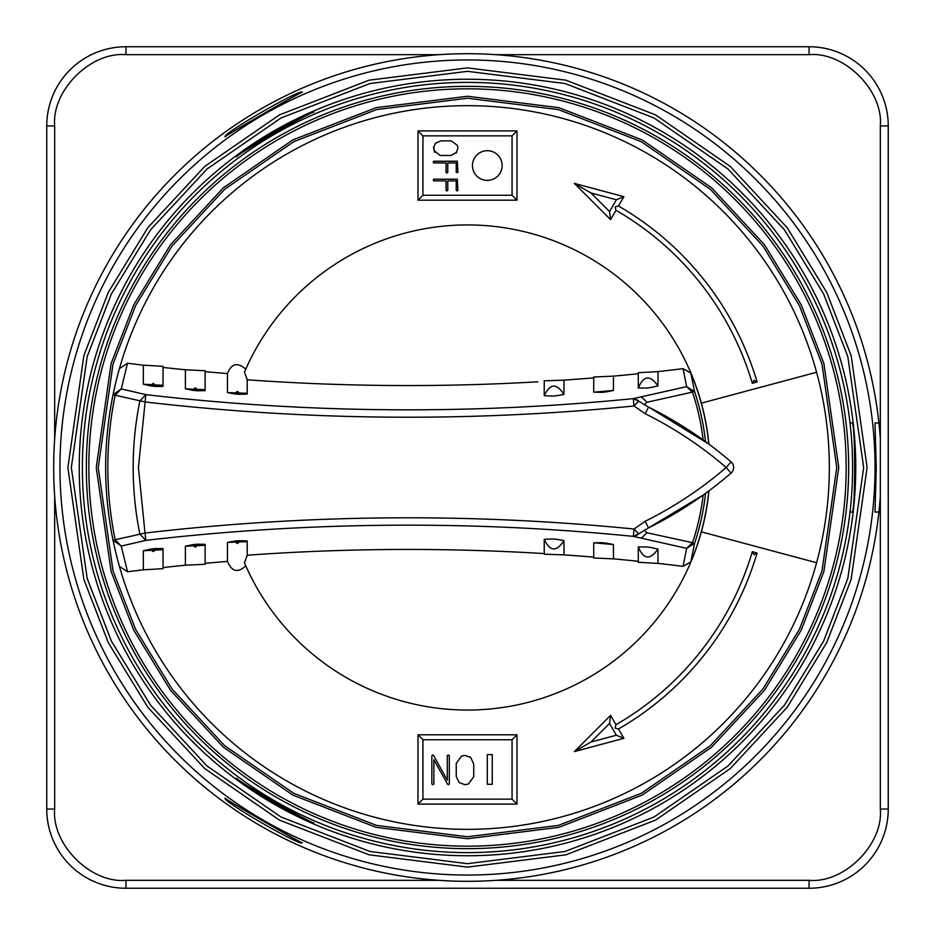 <?xml version="1.0" encoding="UTF-8"?>
<svg xmlns="http://www.w3.org/2000/svg" width="935" height="935" viewBox="0 0 935 935"><rect width="100%" height="100%" fill="white"/><g stroke="black" fill="none" stroke-linecap="round" stroke-linejoin="round"><path stroke-width="1.4" d="M88.825 467.5A378.675 378.675 0 0 1 467.5 88.825A378.675 378.675 0 0 1 846.175 467.5A378.675 378.675 0 0 1 467.5 846.175A378.675 378.675 0 0 1 88.825 467.5A378.675 378.675 0 0 0 467.5 846.175A378.675 378.675 0 0 0 846.175 467.5M829.345 467.5A361.845 361.845 0 0 1 467.5 829.345A361.845 361.845 0 0 0 829.345 467.5A361.845 361.845 0 0 0 114.023 390.14L113.041 394.769A361.845 361.845 0 0 1 113.041 394.757L121.246 388.937L127.522 363.236A2239.874 2239.874 0 0 0 143.347 365.176L163.076 366.345L163.006 386.471L155.011 386.424C154.111 382.684 152.837 382.532 151.19 385.991A2259.65 2259.65 0 0 0 155.011 386.424M155.011 548.576C154.111 552.304 152.837 552.456 151.19 549.009A2259.65 2259.65 0 0 1 155.011 548.576L163.006 548.529L163.076 568.655L143.347 569.824A2239.874 2239.874 0 0 0 127.522 571.764L121.246 546.063L113.041 540.231A361.845 361.845 0 0 1 113.041 394.769L115.169 395.213L121.246 388.937L145.872 394.628L138.427 467.5L145.018 533.043L113.041 540.231L114.023 544.86A361.845 361.845 0 0 0 467.5 829.345A361.845 361.845 0 0 1 114.023 544.86M658.018 371.604L638.278 372.703L638.289 388.048L646.237 388.06A2259.65 2259.65 0 0 0 650.152 387.639L657.924 385.968L658.018 371.604A2244.561 2244.561 0 0 0 683.088 368.647L686.629 386.646L633.311 398.626L638.698 401.162A7.422 6.697 -135.9 0 0 633.334 398.918L634.047 405.977L645.197 413.726L648.493 407.076A395.996 395.996 0 0 1 731.041 461.878A7.422 7.422 0 0 1 731.041 473.122L726.191 467.5L731.041 461.878A395.996 395.996 0 0 0 648.493 407.076L638.698 401.162L634.047 405.977C470.889 422.199 307.884 420.855 145.018 401.957L115.169 395.213A359.671 359.671 0 0 0 115.169 539.787L121.246 546.063L145.872 540.372A2268.836 2268.836 0 0 1 633.311 536.374L634.047 529.023L638.698 533.838L633.311 536.374L686.629 548.354L683.088 566.353L690.836 561.841A242.445 242.445 0 0 0 708.812 490.933L704.826 493.867M236.684 778.201C232.499 779.883 314.417 827.183 313.844 822.742C315.212 825.885 233.318 778.621 236.684 778.201M313.844 112.258C314.464 107.794 232.546 155.081 236.684 156.799C233.271 156.414 315.153 109.126 313.844 112.258M850.02 422.947A385.115 385.115 0 0 0 467.5 82.385A385.115 385.115 0 0 0 82.385 467.5A385.115 385.115 0 0 0 467.5 852.615A385.115 385.115 0 0 0 850.02 512.053L851.984 512.053C855.525 514.858 855.537 420.201 851.984 422.947L850.02 422.947A385.115 385.115 0 0 1 850.02 512.053M302.332 842.68C302.671 847.659 220.73 800.36 225.171 798.128C222.214 797.73 304.097 845.018 302.332 842.68M53.681 467.5A413.819 413.819 0 0 0 496.111 880.326A413.819 413.819 0 0 0 878.912 512.053L875.008 512.053L876.27 467.5L875.008 422.947L878.912 422.947A413.819 413.819 0 0 0 54.674 438.889A413.819 413.819 0 0 0 53.681 467.5M225.171 136.872C220.683 134.675 302.613 87.352 302.332 92.32C304.156 89.959 222.261 137.235 225.171 136.872M467.5 86.347A381.153 381.153 0 0 1 848.653 467.5A381.153 381.153 0 0 1 467.5 848.653A381.153 381.153 0 0 1 86.347 467.5A381.153 381.153 0 0 1 467.5 86.347M708.929 490.852A242.551 242.551 0 0 1 244.467 562.812L247.191 555.215M247.191 379.785L244.456 372.188A242.551 242.551 0 0 1 708.929 444.148M544.24 381.328L544.228 395.704L552.153 396.054A2259.65 2259.65 0 0 0 556.103 395.797L563.934 394.441L564.004 380.136A2244.561 2244.561 0 0 0 593.725 377.869M613.489 376.139L593.725 377.015L593.725 392.174L601.672 392.338A2259.65 2259.65 0 0 0 605.599 391.999L613.407 390.479L613.489 376.139A2244.561 2244.561 0 0 0 638.278 373.719M247.226 379.785A2244.561 2244.561 0 0 0 537.812 381.807M487.299 150.699A14.855 14.855 0 0 1 502.153 165.553A14.855 14.855 0 0 1 487.299 180.397A14.855 14.855 0 0 1 472.455 165.553A14.855 14.855 0 0 1 487.299 150.699M496.111 54.674L809.055 54.674L809.055 46.75A79.195 79.195 0 0 1 888.25 125.945L880.326 125.945L880.326 809.055L888.25 809.055L888.25 125.945A79.195 79.195 0 0 0 809.055 46.75L125.945 46.75L125.945 54.674L438.889 54.674M54.674 438.889L54.674 125.945L46.75 125.945L46.75 809.055L54.674 809.055L54.674 496.111M880.326 496.111A413.819 413.819 0 0 1 878.912 512.053M880.326 438.889A413.819 413.819 0 0 0 878.912 422.947M438.889 880.326L125.945 880.326L125.945 888.25A79.195 79.195 0 0 1 46.75 809.055A79.195 79.195 0 0 0 125.945 888.25L809.055 888.25L809.055 880.326L496.111 880.326M46.75 125.945A79.195 79.195 0 0 1 125.945 46.75A79.195 79.195 0 0 0 46.75 125.945M888.25 809.055A79.195 79.195 0 0 1 809.055 888.25A79.195 79.195 0 0 0 888.25 809.055M816.594 562.73L701.355 531.851M701.355 403.149L816.594 372.27M127.522 571.764L119.435 566.388M245.765 565.815C237.957 573.202 231.857 571.741 227.45 561.421A2239.874 2239.874 0 0 0 205.151 563.337M197.121 544.228A2259.65 2259.65 0 0 0 193.264 544.591C194.842 548.027 196.128 547.91 197.121 544.228L205.104 544.322L205.151 564.273L185.399 565.219A2239.874 2239.874 0 0 0 163.076 567.568M247.191 540.933L239.115 540.687A2259.65 2259.65 0 0 0 235.34 540.968L227.45 542.417L247.226 541.692L247.191 540.921L247.226 555.951M227.45 542.417L227.45 561.421M544.228 553.578A2244.561 2244.561 0 0 0 247.226 555.215M683.088 566.353A2244.561 2244.561 0 0 0 658.018 563.396L638.278 562.297L638.278 547.349M638.278 561.28A2244.561 2244.561 0 0 0 613.489 558.861L593.725 557.985L593.725 542.826L613.407 544.521L605.599 543.001A2259.65 2259.65 0 0 0 601.672 542.662L593.725 542.826M593.725 557.131A2244.561 2244.561 0 0 0 564.004 554.864L544.228 554.198L544.228 539.296L552.153 538.946A2259.65 2259.65 0 0 1 556.103 539.203L552.153 538.946M648.387 527.983L703.143 495.071A237.245 237.245 0 0 1 692.519 542.686L694.576 543.375L690.836 561.841M683.088 368.647L690.836 373.158A242.445 242.445 0 0 1 708.812 444.067L649.206 407.426M544.228 394.465L544.228 380.802L564.004 380.136M245.765 369.185C237.56 361.95 231.448 363.423 227.45 373.579L227.45 392.583L247.226 393.308L247.191 394.067L239.115 394.313A2259.65 2259.65 0 0 1 235.34 394.032C236.929 390.608 238.191 390.701 239.115 394.313M119.435 368.612L127.522 363.236M163.076 367.432A2239.874 2239.874 0 0 0 185.399 369.781L205.151 370.727L205.104 390.666L205.151 389.708L185.387 388.82L193.264 390.409A2259.65 2259.65 0 0 0 197.121 390.772L205.104 390.666M205.151 371.662A2239.874 2239.874 0 0 0 227.45 373.579M418.003 734.805L418.003 804.1L516.997 804.1L516.997 734.805L418.003 734.805L422.947 739.749L512.053 739.749L512.053 799.144L422.947 799.144L422.947 739.749M163.006 548.518L163.076 549.71L143.335 550.75L143.347 569.824M658.018 563.396L657.924 549.032L650.152 547.361A2259.65 2259.65 0 0 0 646.237 546.94L638.289 546.952C643.572 559.633 650.117 560.322 657.924 549.032M613.489 558.861L613.407 544.521M564.004 554.864L563.934 540.559L556.103 539.203M193.264 544.591L185.387 546.18L185.399 565.219M151.19 549.009L143.335 550.75M205.104 544.322L205.151 545.304L185.387 546.18M610.602 715.369L574.37 751.6L623.867 738.334L618.479 728.996L615.09 728.085L616.001 724.707L610.602 715.369L609.55 723.433L616.352 735.226L590.932 742.039L609.55 723.433M757.081 553.053L752.324 551.65L753.996 554.724L757.081 553.053A301.947 301.947 0 0 1 618.479 728.996A301.947 301.947 0 0 0 757.081 553.053M563.934 540.559C556.582 552.141 550.014 551.72 544.228 539.296M705.528 493.353A239.418 239.418 0 0 1 694.576 543.375L686.629 548.354L692.519 542.686L646.938 532.74L641.246 538.291M644.11 530.192L646.938 532.74M645.197 413.726C674.439 428.265 701.437 446.182 726.191 467.5C701.437 488.818 674.439 506.735 645.197 521.274L648.493 527.924L638.698 533.838A7.422 6.697 -44.1 0 1 633.334 536.082M731.041 473.122A395.996 395.996 0 0 1 648.493 527.924A395.996 395.996 0 0 0 731.041 473.122A7.422 7.422 0 0 0 731.041 461.878M690.836 373.158L694.576 391.625L646.938 402.26L644.11 404.808M143.347 365.176L143.335 384.25L151.19 385.991M185.399 369.781L185.387 388.82M205.104 388.726L205.104 371.662M227.45 392.583L235.34 394.032M638.278 387.651L638.289 388.048C643.584 375.367 650.129 374.666 657.924 385.968M593.725 392.174L613.407 390.479M544.228 395.704C550.049 383.373 556.617 382.953 563.934 394.441M516.997 130.9L418.003 130.9L418.003 200.195L516.997 200.195L516.997 130.9L512.053 135.855L512.053 195.251L422.947 195.251L422.947 135.855L512.053 135.855M143.335 384.25L163.076 385.29L163.006 386.482M618.479 206.004L623.867 196.666L574.37 183.4L610.602 219.631L616.001 210.293L615.09 206.915L618.479 206.004A301.947 301.947 0 0 1 757.081 381.947L752.324 383.35L753.996 380.276L757.081 381.947A301.947 301.947 0 0 0 618.479 206.004M418.003 804.1L422.947 799.144M516.997 804.1L512.053 799.144M516.997 734.805L512.053 739.749M645.197 521.274L634.047 529.023C470.889 512.812 307.884 514.145 145.018 533.043L145.872 540.372L139.876 534.084A334.321 334.321 0 0 1 139.876 400.916L145.872 394.628A2268.836 2268.836 0 0 0 633.311 398.626L633.334 398.918M605.599 543.001L601.672 542.662M650.152 547.361L646.237 546.94M574.37 751.6L590.932 742.039M623.867 738.334L616.352 735.226M752.324 551.65A297.003 297.003 0 0 1 616.001 724.707A297.003 297.003 0 0 0 752.324 551.65M641.246 396.709L646.938 402.26M703.143 439.929A237.245 237.245 0 0 0 692.519 392.314L686.629 386.646L694.576 391.625A239.418 239.418 0 0 1 705.528 441.647M646.237 388.06L650.152 387.639M601.672 392.338L605.599 391.999M197.121 390.772C196.128 387.09 194.842 386.961 193.264 390.409M418.003 130.9L422.947 135.855M418.003 200.195L422.947 195.251M516.997 200.195L512.053 195.251M616.001 210.293A297.003 297.003 0 0 1 752.324 383.35A297.003 297.003 0 0 0 616.001 210.293M623.867 196.666L616.352 199.774L609.55 211.567L590.932 192.961L616.352 199.774M610.602 219.631L609.55 211.567M574.37 183.4L590.932 192.961M461.633 756.041L464.929 755.41L470.784 757.584L473.741 764.199L473.741 776.751L468.306 784.079L465.011 784.71L459.155 782.537L456.245 776.459L456.245 763.369L461.633 756.041L464.929 755.41M469.779 756.801L470.784 757.584M447.795 784.5L447.199 783.483L448.391 784.71M447.199 783.483L433.863 759.769L433.863 784.033L432.87 784.71L431.83 783.986L431.83 755.725L432.718 755.012L433.571 755.515L447.292 780.129L447.292 755.69L448.286 755.012L449.326 755.725L449.326 783.986L448.648 784.664L449.326 783.986M456.783 152.195L451.067 155.455L440.151 155.455L433.863 150.441M434.798 152.382L433.595 147.157M433.524 148.221L435.336 143.335L440.852 140.881L451.313 140.881L457.414 145.416L457.94 148.151L456.128 153.036M457.905 172.437L456.245 172.402L456.245 162.924L447.772 162.924L447.772 172.449L446.895 172.998L446.077 172.402L446.077 162.924L433.758 162.924L433.185 162.094L433.793 161.229L457.344 161.229L457.905 172.437L456.245 172.402M457.051 190.962L456.245 190.378L456.245 180.887L447.772 180.887L447.772 190.413L446.895 190.962L446.077 190.378L446.077 180.887L433.758 180.887L433.185 180.058L433.793 179.193L457.344 179.193L457.905 190.401L456.245 190.378M487.299 784.301L492.254 784.301L492.254 754.603L487.299 754.603L487.299 784.301M473.741 776.751L468.306 784.079M448.286 755.012L449.326 755.725M432.508 755.048L433.408 755.258M457.414 145.416L457.94 148.151M433.185 162.094L433.793 161.229M447.772 190.413L446.895 190.962M467.5 79.253A388.247 388.247 0 0 1 855.747 467.5A388.247 388.247 0 0 1 467.5 855.747A388.247 388.247 0 0 1 79.253 467.5A388.247 388.247 0 0 1 467.5 79.253M863.671 467.5L847.823 356.574L823.606 293.894L784.43 229.8L727.991 169.013L653.927 117.939L565.02 83.519L467.5 71.329L369.979 83.519L281.073 117.939L207.009 169.013L150.57 229.8L111.394 293.894L87.177 356.574L71.329 467.5L87.177 578.426L111.394 641.106L150.57 705.2L207.009 765.987L281.073 817.061L369.979 851.481L467.5 863.671L565.02 851.481L653.927 817.061L727.991 765.987L784.43 705.2L823.606 641.106L847.823 578.426L863.671 467.5M67.881 467.5L83.858 355.604L108.285 292.386L147.8 227.731L204.73 166.418L279.436 114.888L369.126 80.176L467.5 67.881L565.874 80.176L655.564 114.888L730.27 166.418L787.2 227.731L826.715 292.386L851.142 355.604L867.119 467.5L851.142 579.396L826.715 642.614L787.2 707.269L730.27 768.582L655.564 820.112L565.874 854.824L467.5 867.119L369.126 854.824L279.436 820.112L204.73 768.582L147.8 707.269L108.285 642.614L83.858 579.396L67.881 467.5M59.957 467.5A407.543 407.543 0 0 1 467.5 59.957A407.543 407.543 0 0 1 875.043 467.5A407.543 407.543 0 0 1 467.5 875.043A407.543 407.543 0 0 1 59.957 467.5M96.247 467.5L111.101 363.551L133.787 304.822L170.497 244.748L223.395 187.795L292.795 139.923L376.115 107.677L467.5 96.247L558.885 107.677L642.205 139.923L711.605 187.795L764.503 244.748L801.213 304.822L823.899 363.551L838.753 467.5L823.899 571.449L801.213 630.178L764.503 690.252L711.605 747.205L642.205 795.077L558.885 827.323L467.5 838.753L376.115 827.323L292.795 795.077L223.395 747.205L170.497 690.252L133.787 630.178L111.101 571.449L96.247 467.5M836.767 467.5L821.994 364.101L799.425 305.687L762.913 245.94L710.308 189.279L641.27 141.676L558.394 109.594L467.5 98.233L376.606 109.594L293.73 141.676L224.692 189.279L172.087 245.94L135.575 305.687L113.006 364.101L98.233 467.5L113.006 570.899L135.575 629.313L172.087 689.06L224.692 745.721L293.73 793.324L376.606 825.406L467.5 836.767L558.394 825.406L641.27 793.324L710.308 745.721L762.913 689.06L799.425 629.313L821.994 570.899L836.767 467.5M880.326 809.055C883.517 844.317 844.317 883.517 809.055 880.326M125.945 880.326C90.683 883.517 51.483 844.317 54.674 809.055M54.674 125.945C51.483 90.683 90.683 51.483 125.945 54.674M809.055 54.674C844.317 51.483 883.517 90.683 880.326 125.945M239.115 540.687C238.18 544.299 236.929 544.392 235.34 540.968M105.655 467.5A361.845 361.845 0 0 1 113.041 394.769M552.153 396.054L556.103 395.797M247.191 394.079L247.226 379.049"/></g></svg>
